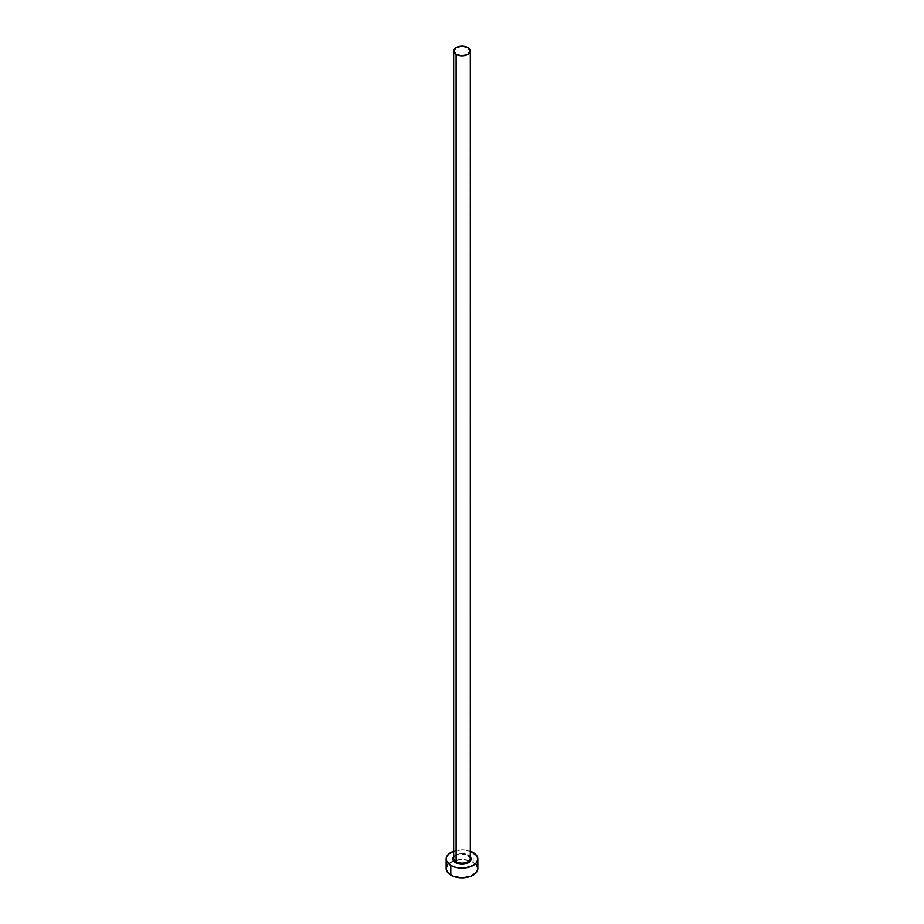<?xml version="1.0" encoding="UTF-8"?>
<svg xmlns="http://www.w3.org/2000/svg" width="924" height="924" viewBox="0 0 924 924"><rect width="100%" height="100%" fill="white"/><g stroke="black" fill="none" stroke-linecap="round" stroke-linejoin="round"><path stroke-width="0.69" stroke-dasharray="4.62 3.46" d="M453.684 856.825A9.101 5.255 180 0 1 468.433 855.243L470.408 856.952M470.316 858.315A8.316 4.793 0 0 0 467.879 854.919A8.316 4.793 0 0 0 459.344 853.764A8.316 4.793 0 0 0 453.765 857.668M467.879 854.919L467.879 47.609L467.879 854.919A8.316 4.793 0 0 0 458.824 853.88A8.316 4.793 0 0 0 453.684 858.315C455.636 853.995 460.429 852.991 468.041 855.289M477.835 868.664A15.835 9.136 0 0 0 473.192 862.196L473.192 852.506L473.192 862.196A15.835 9.136 0 0 0 470.443 860.925A15.835 9.136 0 0 0 453.557 860.925A15.835 9.136 0 0 0 446.165 868.664M453.684 851.189A15.835 9.136 180 0 1 470.316 851.189M470.801 851.362L462 849.826L453.199 851.362M453.592 856.952L455.567 855.243L460.221 853.811L463.779 853.811L468.433 855.243M476.622 865.164L470.801 861.064L462 859.516L453.199 861.064L447.378 865.164"/><path stroke-width="1.39" d="M453.765 857.668A8.316 4.793 0 0 0 456.121 861.711L455.567 862.681A9.101 5.255 180 0 1 453.684 856.825M453.684 50.993L453.684 858.315A8.316 4.793 0 0 0 456.121 861.711A8.316 4.793 0 0 0 465.176 862.75A8.316 4.793 0 0 0 470.316 858.315L470.316 50.993A8.316 4.793 180 0 1 465.176 55.428A8.316 4.793 180 0 1 456.121 54.389L456.121 861.711L456.121 54.389A8.316 4.793 180 0 1 453.684 50.993A8.316 4.793 180 0 1 458.824 46.57A8.316 4.793 180 0 1 467.879 47.609A8.316 4.793 180 0 1 470.316 50.993L467.879 47.609L462 46.2L456.121 47.609L453.684 50.993L456.121 54.389L462 55.798L467.879 54.389L470.316 50.993M447.378 865.164L446.165 868.664A15.835 9.136 0 0 0 450.808 875.12L450.808 865.43L455.936 867.405L465.084 867.925L473.192 865.43L476.622 862.462L477.835 858.962L476.622 855.462L470.316 851.189A15.835 9.136 180 0 1 473.192 852.506A15.835 9.136 180 0 1 477.835 858.962A15.835 9.136 180 0 1 468.064 867.405A15.835 9.136 180 0 1 450.808 865.43L450.808 875.12A15.835 9.136 0 0 0 468.064 877.107A15.835 9.136 0 0 0 477.835 868.664L476.622 865.164M450.808 865.43A15.835 9.136 180 0 1 446.165 858.962A15.835 9.136 180 0 1 453.684 851.189L448.833 853.88L446.477 857.183L446.477 860.752L450.808 865.43M469.565 856.04L471.101 858.962L469.565 861.884L465.488 863.824L462 864.217L458.512 863.824L454.435 861.884L452.899 858.962L454.435 856.04M446.165 858.962L446.165 868.664L447.378 872.152L453.199 876.264L462 877.8L470.801 876.264L476.622 872.152L477.835 868.664L477.835 858.962M470.316 856.825A9.101 5.255 180 0 1 467.163 863.293A9.101 5.255 180 0 1 455.567 862.681L456.121 861.711A8.316 4.793 0 0 0 464.657 862.866A8.316 4.793 0 0 0 470.235 858.962A8.316 4.793 0 0 0 467.879 854.919M470.316 858.315L468.041 855.289"/></g></svg>
